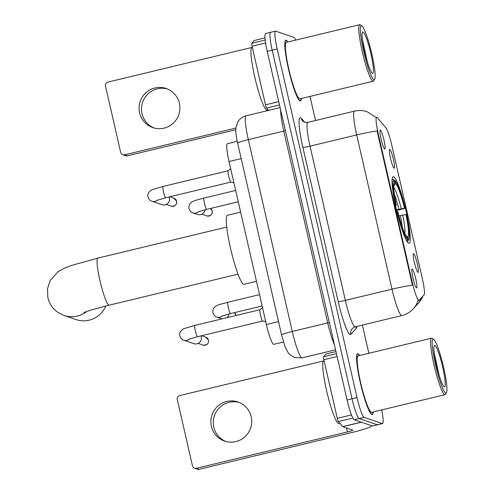 <?xml version="1.0" encoding="UTF-8"?>
<svg xmlns="http://www.w3.org/2000/svg" width="494" height="494" viewBox="0 0 494 494"><rect width="100%" height="100%" fill="white"/><g stroke="black" fill="none" stroke-linecap="round" stroke-linejoin="round"><path stroke-width="0.74" d="M408.773 243.209A34.209 4.526 76.5 0 0 409.174 243.233A34.209 4.526 76.5 0 0 405.895 210.314A34.209 4.526 76.5 0 0 393.557 176.747A34.209 4.526 76.5 0 0 393.156 176.722A34.209 4.526 76.5 0 0 396.435 209.641A34.209 4.526 76.5 0 0 408.773 243.209M389.797 149.404A9.682 1.278 -103.5 0 1 393.378 159.278A9.682 1.278 -103.5 0 1 394.107 168.213A9.682 1.278 -103.5 0 1 394.101 168.213A9.682 1.278 -103.5 0 1 390.698 159.087A9.682 1.278 -103.5 0 1 389.593 149.447A9.682 1.278 -103.5 0 1 389.797 149.404M413.663 253.601A9.682 1.278 -103.5 0 1 417.239 263.481A9.682 1.278 -103.5 0 1 417.973 272.416A9.682 1.278 -103.5 0 1 417.967 272.41A9.682 1.278 -103.5 0 1 414.565 263.29A9.682 1.278 -103.5 0 1 413.459 253.65A9.682 1.278 -103.5 0 1 413.663 253.601M380.405 130.181A9.682 1.278 -103.5 0 1 383.98 140.061A9.682 1.278 -103.5 0 1 384.715 148.997A9.682 1.278 -103.5 0 1 384.709 148.99A9.682 1.278 -103.5 0 1 381.306 139.87A9.682 1.278 -103.5 0 1 380.201 130.231A9.682 1.278 -103.5 0 1 380.405 130.181M412.224 269.119A9.682 1.278 -103.5 0 1 415.806 278.993A9.682 1.278 -103.5 0 1 416.535 287.928A9.682 1.278 -103.5 0 1 416.528 287.928A9.682 1.278 -103.5 0 1 413.126 278.807A9.682 1.278 -103.5 0 1 412.021 269.162A9.682 1.278 -103.5 0 1 412.224 269.119M283.445 342.002L273.762 344.33A19.365 2.563 -103.5 0 1 273.534 344.318A19.365 2.563 -103.5 0 1 266.371 324.527L229.037 161.538A19.365 2.563 -103.5 0 1 227.37 143.692L237.25 141.315M419.184 300.272A17.426 2.303 -103.5 0 1 418.992 300.389A17.426 2.303 -103.5 0 1 418.795 300.371A17.426 2.303 -103.5 0 1 412.342 282.568L378.169 133.349A17.426 2.303 -103.5 0 1 376.663 117.288A17.426 2.303 -103.5 0 1 377.367 117.708L385.814 127.73A17.426 2.303 -103.5 0 1 391.761 145.131L422.389 278.869A17.426 2.303 -103.5 0 1 424.08 294.813L419.184 300.272M359.62 355.489A31.301 4.137 76.5 0 0 357.952 353.679A31.301 4.137 76.5 0 0 357.588 353.655A31.301 4.137 76.5 0 0 360.583 383.782A31.301 4.137 76.5 0 0 371.877 414.497A31.301 4.137 76.5 0 0 372.241 414.522A31.301 4.137 76.5 0 0 373.211 411.965M287.823 42.009A31.301 4.137 76.5 0 0 286.156 40.199A31.301 4.137 76.5 0 0 285.791 40.175A31.301 4.137 76.5 0 0 288.786 70.302A31.301 4.137 76.5 0 0 300.08 101.017A31.301 4.137 76.5 0 0 300.445 101.042A31.301 4.137 76.5 0 0 301.414 98.485M412.441 285.205L377.12 130.972A22.588 1.871 167.1 0 0 356.693 134.93A25.818 3.415 -103.5 0 1 354.464 111.131L307.811 122.364A25.818 3.415 76.5 0 0 310.041 146.156L345.368 300.389A25.818 3.415 76.5 0 0 354.92 326.775A25.818 3.415 76.5 0 0 355.223 326.793L352.278 328.535A6.453 6.373 41.9 0 0 350.857 334.345A32.271 4.267 -103.5 0 1 338.192 301.562L302.865 147.329A6.453 0.537 167.1 0 0 310.041 146.156L356.693 134.93L392.014 289.163A22.588 1.871 -12.9 0 1 412.441 285.205M418.282 300.488L417.868 300.179M295.739 40.1A19.365 2.563 76.5 0 0 293.844 37.34L275.732 31.147A19.365 2.563 76.5 0 0 275.51 31.128L270.533 32.326A19.365 2.563 76.5 0 0 272.2 50.172L352.043 398.769A19.365 2.563 76.5 0 0 359.212 418.554L377.323 424.747A19.365 2.563 76.5 0 0 377.546 424.766A19.365 2.563 76.5 0 1 377.323 424.747L359.212 418.554A19.365 2.563 76.5 0 1 352.043 398.769L272.2 50.172A19.365 2.563 76.5 0 1 270.533 32.326A19.365 2.563 76.5 0 1 270.755 32.345M275.51 31.128A19.365 2.563 76.5 0 0 277.177 48.974L357.02 397.571A19.365 2.563 76.5 0 0 364.183 417.356L382.3 423.549A19.365 2.563 76.5 0 0 382.523 423.568A19.365 2.563 76.5 0 0 381.745 409.909M368.839 353.272L362.38 325.071M315.53 120.505L310.01 96.41M270.533 32.326L265.556 33.524A19.365 2.563 76.5 0 0 267.229 51.37L347.066 399.967A19.365 2.563 76.5 0 0 354.235 419.752L372.346 425.945A19.365 2.563 76.5 0 0 372.575 425.964L382.523 423.568M225.832 441.457A20.655 20.402 108.9 0 1 213.803 427.156A20.655 20.402 108.9 0 1 239.17 402.443M211.383 426.328A20.655 20.402 -71.1 0 0 244.944 436.77A20.655 20.402 -71.1 0 0 237.972 401.993A20.655 20.402 -71.1 0 0 211.383 426.328M337.118 356.52L323.866 359.712L337.297 418.332L351.462 414.923M361.33 422.135A3.23 0.426 76.5 0 0 361.423 422.209L371.395 425.618A25.818 2.143 -12.9 0 1 371.679 425.847A25.818 2.143 -12.9 0 1 350.326 432.911L199.187 469.3A3.23 3.186 108.9 0 1 197.427 469.22L194.568 468.238A3.23 3.186 -71.1 0 0 196.328 468.324L347.467 431.935A6.453 0.537 167.1 0 0 352.809 430.169A6.453 0.537 167.1 0 0 352.735 430.113L342.768 426.705A3.23 0.426 -103.5 0 1 342.675 426.625L338.396 421.555A3.23 0.426 -103.5 0 1 337.297 418.332M323.471 360.972L179.668 395.595A3.23 3.186 -71.1 0 0 177.278 399.479L192.499 465.935A3.23 3.186 -71.1 0 0 194.568 468.238M323.866 359.712A3.23 0.426 -103.5 0 1 323.558 356.754L326.04 353.994A3.23 0.426 -103.5 0 1 326.071 353.97A3.23 0.426 -103.5 0 1 326.108 353.976M433.38 339.162A27.75 3.668 76.5 0 0 435.455 364.72A27.75 3.668 76.5 0 0 445.724 393.082A27.75 3.668 76.5 0 0 446.465 392.749A27.75 3.668 76.5 0 0 443.118 365.264A27.75 3.668 76.5 0 0 433.59 339.267A27.75 3.668 76.5 0 0 433.38 339.162M433.59 339.267L432.071 338.316A29.041 3.841 76.5 0 0 431.849 338.205A29.041 3.841 76.5 0 0 431.509 338.18A29.041 3.841 76.5 0 0 434.294 366.134A29.041 3.841 76.5 0 0 444.767 394.632A29.041 3.841 76.5 0 0 445.106 394.657A29.041 3.841 76.5 0 0 445.545 394.286L446.465 392.749M431.509 338.18L358.113 355.853A29.041 3.841 76.5 0 0 360.898 383.807A29.041 3.841 76.5 0 0 371.377 412.305A29.041 3.841 76.5 0 0 371.71 412.323L445.106 394.657M359.502 355.519A30.98 4.1 76.5 0 0 358.02 353.994A30.98 4.1 76.5 0 0 357.662 353.97A30.98 4.1 76.5 0 0 360.632 383.789A30.98 4.1 76.5 0 0 371.809 414.182A30.98 4.1 76.5 0 0 372.167 414.207A30.98 4.1 76.5 0 0 373.1 411.99M324.101 360.719L323.774 360.799A32.271 4.267 76.5 0 0 326.867 391.859A32.271 4.267 76.5 0 0 338.507 423.525A32.271 4.267 76.5 0 0 338.878 423.549L339.878 423.309M444.291 386.808A21.298 2.816 76.5 0 0 442.698 367.196A21.298 2.816 76.5 0 0 434.813 345.43A21.298 2.816 76.5 0 0 434.245 345.683A21.298 2.816 76.5 0 0 436.813 366.776A21.298 2.816 76.5 0 0 444.131 386.734A21.298 2.816 76.5 0 0 444.291 386.808M439.16 375.415L434.17 352.642M435.331 359.972L436.585 365.807M396.478 209.833L404.518 208.233A27.75 3.668 76.5 0 0 395.509 183.367L394.842 180.464L393.002 179.575M405.957 214.507L406.395 214.655A30.721 4.063 76.5 0 1 408.816 239.454A30.721 4.063 76.5 0 1 408.439 239.818L407.772 236.916A27.75 3.668 76.5 0 0 405.957 214.507L398.874 215.872M240.621 212.117L227.407 215.298A35.5 4.693 76.5 0 0 230.809 249.464A35.5 4.693 76.5 0 0 243.616 284.291A35.5 4.693 76.5 0 0 244.03 284.322L256.472 281.327M395.472 205.374L395.935 205.3A30.721 4.063 76.5 0 1 393.891 180.137L392.36 179.174A32.011 4.236 76.5 0 0 392.113 179.347M394.842 180.464A30.721 4.063 76.5 0 1 404.963 208.388L396.639 210.5M408.439 239.818L407.482 241.381A32.011 4.236 76.5 0 0 407.896 240.992L408.816 239.454M407.482 241.381L407.105 241.473M393.891 180.137L394.558 183.039A27.75 3.668 76.5 0 0 394.249 183.354A27.75 3.668 76.5 0 0 396.373 205.448L395.935 205.3M404.963 208.388L404.518 208.233M396.373 205.448L395.552 205.739M394.027 183.904L394.558 183.039M395.509 183.367L393.761 186.232M406.309 235.996L407.772 236.916M406.531 241.053L407.488 239.491A30.721 4.063 76.5 0 1 397.367 211.568L396.917 211.642M397.367 211.568L397.812 211.722A27.75 3.668 76.5 0 0 406.821 236.589L407.488 239.491M86.746 311.424A24.206 23.91 108.9 0 1 64.059 315.487L75.971 319.562A24.206 23.91 -71.1 0 0 105.815 305.99M265.729 321.724L262.678 321.007A5.811 0.766 -103.5 0 1 262.678 321.007A5.811 0.766 -103.5 0 1 262.66 321.001A5.811 0.766 -103.5 0 1 260.61 315.493A5.811 0.766 -103.5 0 1 259.961 309.738A5.811 0.766 -103.5 0 1 260.011 309.713L194.827 325.404A5.811 0.766 -103.5 0 0 195.247 330.406A5.811 0.766 -103.5 0 0 197.477 336.692A5.811 0.766 -103.5 0 0 197.544 336.698L188.708 339.285M201.009 335.864A5.811 5.737 108.9 0 1 193.821 343.633L183.774 340.193C182.051 339.897 180.718 338.334 179.779 335.519C178.847 332.098 182.267 329.27 184.342 328.516L194.827 325.404M228.166 170.782L163.008 186.466A5.811 0.766 -103.5 0 0 163.428 191.468A5.811 0.766 -103.5 0 0 165.657 197.761A5.811 0.766 -103.5 0 0 165.725 197.767L230.883 182.076A5.811 0.766 -103.5 0 1 230.859 182.07A5.811 0.766 -103.5 0 1 228.79 176.556A5.811 0.766 -103.5 0 1 228.142 170.801A5.811 0.766 -103.5 0 1 228.191 170.776M169.189 196.933A5.811 5.737 108.9 0 1 162.001 204.695L151.954 201.262C150.232 200.959 148.898 199.403 147.959 196.581C147.027 193.16 150.448 190.332 152.523 189.585L163.008 186.466M230.859 182.07A5.811 0.766 -103.5 0 1 230.84 182.064L233.909 182.792M229.006 313.968A5.811 5.737 108.9 0 1 226.882 317.685M222.102 318.84A5.811 5.737 108.9 0 1 221.442 318.655L216.81 317.074C215.088 316.771 213.754 315.215 212.809 312.393C212.383 305.286 219.157 304.718 227.864 302.285A5.811 0.766 -103.5 0 0 228.284 307.28A5.811 0.766 -103.5 0 0 230.513 313.573A5.811 0.766 -103.5 0 0 230.581 313.579L221.738 316.166M205.14 209.765A5.811 5.737 108.9 0 1 197.575 214.458L192.944 212.871C191.221 212.568 189.887 211.012 188.949 208.196C188.517 201.083 195.291 200.515 203.997 198.082A5.811 0.766 -103.5 0 0 204.417 203.083A5.811 0.766 -103.5 0 0 206.646 209.37A5.811 0.766 -103.5 0 0 206.714 209.376L197.872 211.969M154.035 127.971A20.655 20.402 108.9 0 1 142.006 113.676A20.655 20.402 108.9 0 1 167.373 88.963M139.586 112.848A20.655 20.402 -71.1 0 0 173.147 123.29A20.655 20.402 -71.1 0 0 166.175 88.512A20.655 20.402 -71.1 0 0 139.586 112.848M265.587 42.972L252.07 46.226L265.5 104.852L278.746 101.659M235.792 129.718L127.39 155.82A3.23 3.186 108.9 0 1 125.63 155.74L122.771 154.758A3.23 3.186 -71.1 0 0 124.531 154.838L235.885 128.032M251.674 47.492L107.871 82.115A3.23 3.186 -71.1 0 0 105.481 85.993L120.703 152.455A3.23 3.186 -71.1 0 0 122.771 154.758M268.569 110.409L266.599 108.075A3.23 0.426 -103.5 0 1 265.5 104.852M252.07 46.226A3.23 0.426 -103.5 0 1 251.761 43.274L254.243 40.514A3.23 0.426 -103.5 0 1 254.274 40.489A3.23 0.426 -103.5 0 1 254.311 40.496M361.577 25.676A27.75 3.668 76.5 0 0 363.652 51.234A27.75 3.668 76.5 0 0 373.927 79.596A27.75 3.668 76.5 0 0 374.668 79.262A27.75 3.668 76.5 0 0 371.321 51.777A27.75 3.668 76.5 0 0 361.793 25.781A27.75 3.668 76.5 0 0 361.577 25.676M361.793 25.781L360.274 24.83A29.041 3.841 76.5 0 0 360.052 24.725A29.041 3.841 76.5 0 0 359.712 24.7A29.041 3.841 76.5 0 0 362.497 52.654A29.041 3.841 76.5 0 0 372.97 81.152A29.041 3.841 76.5 0 0 373.31 81.177A29.041 3.841 76.5 0 0 373.748 80.8L374.668 79.262M359.712 24.7L286.316 42.367A29.041 3.841 76.5 0 0 289.101 70.321A29.041 3.841 76.5 0 0 299.58 98.819A29.041 3.841 76.5 0 0 299.914 98.843L373.31 81.177M287.706 42.033A30.98 4.1 76.5 0 0 286.224 40.514A30.98 4.1 76.5 0 0 285.865 40.489A30.98 4.1 76.5 0 0 288.836 70.302A30.98 4.1 76.5 0 0 300.012 100.702A30.98 4.1 76.5 0 0 300.371 100.727A30.98 4.1 76.5 0 0 301.303 98.51M252.304 47.239L251.977 47.319A32.271 4.267 76.5 0 0 255.071 78.379A32.271 4.267 76.5 0 0 266.711 110.038A32.271 4.267 76.5 0 0 267.081 110.069L268.081 109.829M372.495 73.328A21.298 2.816 76.5 0 0 370.901 53.716A21.298 2.816 76.5 0 0 363.016 31.949A21.298 2.816 76.5 0 0 362.448 32.203A21.298 2.816 76.5 0 0 365.017 53.296A21.298 2.816 76.5 0 0 372.334 73.248A21.298 2.816 76.5 0 0 372.495 73.328M367.363 61.935L362.368 39.162M363.535 46.492L364.788 52.327M378.169 133.349L377.552 133.497M412.342 282.568L411.73 282.71M278.523 321.6L266.371 324.527M241.196 158.611L229.037 161.538M302.865 147.329A32.271 4.267 -103.5 0 1 300.457 117.609A32.271 4.267 -103.5 0 1 301.389 118.369L304.656 122.246M355.223 326.793L401.869 315.567A25.818 3.415 -103.5 0 1 401.573 315.543A25.818 3.415 -103.5 0 1 392.014 289.163L345.368 300.389A6.453 0.537 167.1 0 1 338.192 301.562M401.869 315.567C406.42 314.437 410.273 312.14 413.422 308.676A22.588 22.298 -138.1 0 0 418.054 300.556M423.018 295.999L418.887 302.594A22.588 22.298 -138.1 0 0 422.938 296.085M356.921 326.386A32.271 4.267 -103.5 0 1 356.322 328.269L350.857 334.345M277.177 48.974L267.229 51.37M357.02 397.571L347.066 399.967M364.183 417.356L354.235 419.752M382.3 423.549L372.346 425.945M356.322 328.269A6.453 6.373 41.9 0 1 356.125 326.577M307.811 122.364L304.588 122.222L302.68 121.036A6.453 6.187 139.9 0 1 301.389 118.369M329.325 322.502L327.72 322.928L283.784 131.077L248.328 139.617A12.906 1.068 167.1 0 0 237.651 143.149C235.848 134.918 235.712 131.176 235.792 129.626L236.002 127.125L238.108 121.493C240.041 118.579 242.708 116.689 246.098 115.818A25.818 3.415 76.5 0 0 248.328 139.617L292.269 331.468A25.818 3.415 76.5 0 0 301.828 357.847A25.818 3.415 76.5 0 0 302.124 357.866L335.58 349.814M334.487 345.034A25.818 3.415 -103.5 0 1 327.72 322.928L292.269 331.468A12.906 1.068 167.1 0 0 281.592 335L237.651 143.149M285.384 130.651L283.784 131.077A25.818 3.415 -103.5 0 1 280.709 110.236M346.566 428.002L347.467 431.935M361.423 422.209L342.768 426.705M196.328 468.324L199.187 469.3M335.988 351.598L326.04 353.994M323.558 356.754L336.457 353.648M342.675 426.625L361.256 422.154M352.877 418.066L338.396 421.555M83.968 312.467L91.989 309.744L109.149 305.175A24.206 3.199 -103.5 0 1 108.871 305.156A24.206 3.199 -103.5 0 1 99.912 280.419A24.206 3.199 -103.5 0 1 97.818 258.115L226.715 227.079M398.924 209.246A23.879 3.155 76.5 0 0 394.391 194.315M402.258 227.005A23.879 3.155 76.5 0 0 400.356 215.514M401.264 208.764A24.824 3.285 76.5 0 0 393.761 187.405M404.845 233.446A24.824 3.285 76.5 0 0 402.696 215.032M208.462 340.144A4.193 4.143 108.9 0 1 203.059 345.084C207.011 345.257 208.826 343.62 208.505 340.175A4.193 0.346 167.1 0 0 208.462 340.144A4.193 4.143 108.9 0 0 205.776 337.143L201.608 335.722M189.511 338.97A5.811 5.737 108.9 0 1 183.774 340.193M176.636 201.206A4.193 4.143 108.9 0 1 171.239 206.146C175.191 206.319 177.006 204.683 176.685 201.243A4.193 0.346 167.1 0 0 176.636 201.206A4.193 4.143 108.9 0 0 173.956 198.211L169.788 196.785M157.691 200.033A5.811 5.737 108.9 0 1 151.954 201.262M222.541 315.845A5.811 5.737 108.9 0 1 216.81 317.074M236.126 315.203L234.378 312.665A4.193 4.143 108.9 0 1 236.076 315.166M212.21 210.963A4.193 4.143 108.9 0 1 206.813 215.909C210.765 216.082 212.581 214.445 212.259 211A4.193 0.346 167.1 0 0 212.21 210.963A4.193 4.143 108.9 0 0 210.512 208.462L212.259 211M198.681 211.648A5.811 5.737 108.9 0 1 192.944 212.871M124.531 154.838L127.39 155.82M254.274 40.489L264.988 37.915L254.243 40.514M251.761 43.274L265.185 40.045M279.499 104.969L266.599 108.075M418.992 300.389L418.134 300.593M376.663 117.288L375.996 117.448M376.076 117.424L367.091 111.724C362.942 110.329 358.73 110.131 354.464 111.131M413.422 308.676L418.887 302.594M302.124 357.866L294.776 357.52C290.904 355.637 288.657 353.951 288.033 352.457L285.143 346.93L281.592 335M246.098 115.818L280.11 107.63M326.071 353.97L335.988 351.586M357.088 354.105L357.662 353.97M371.587 414.349L372.167 414.207M97.818 258.115L71.698 265.408L63.899 268.421L57.829 271.879L50.271 280.382L47.486 288.774L47.862 297.647C49.338 303.687 52.562 308.522 57.545 312.146L64.059 315.487M238.046 274.145L109.149 305.175M259.961 309.738L262.487 307.589M262.703 321.014L197.544 336.698M203.059 345.084L198.1 343.386M205.776 337.143L208.505 340.175M228.142 170.801L230.667 168.658M165.725 197.767L156.888 200.354M171.239 206.146L166.28 204.454M173.956 198.211L176.685 201.243M259.529 294.659L227.864 302.285M262.123 305.984L230.581 313.579M235.663 190.456L203.997 198.082M238.256 201.78L206.714 209.376M206.813 215.909L201.855 214.211M285.291 40.625L285.865 40.489M299.79 100.862L300.371 100.727"/></g></svg>
